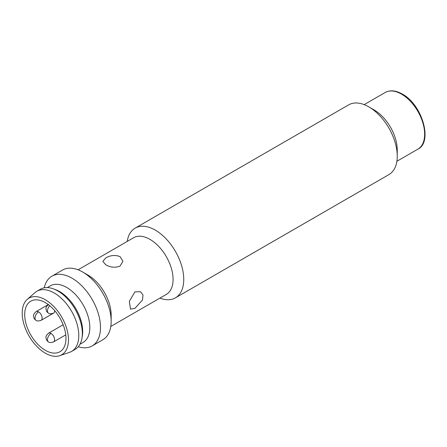<?xml version="1.0" encoding="UTF-8"?>
<svg xmlns="http://www.w3.org/2000/svg" width="447" height="447" viewBox="0 0 447 447"><rect width="100%" height="100%" fill="white"/><g stroke="black" fill="none" stroke-linecap="round" stroke-linejoin="round"><path stroke-width="0.67" d="M127.199 241.441A40.258 23.244 60 0 1 135.156 228.132A40.258 23.244 60 0 1 155.288 230.127A40.258 23.244 60 0 1 181.588 265.602A40.258 23.244 60 0 1 175.414 297.858L388.912 174.598A40.258 23.244 -120 0 0 397.249 156.165L397.249 150.002A32.709 18.886 -120 0 0 374.122 109.945A32.709 18.886 60 0 1 397.115 152.846M397.249 156.165A40.258 23.244 -120 0 0 368.786 106.861L368.786 106.861A40.258 23.244 -120 0 0 348.654 104.866L135.156 228.132M175.414 297.858A40.258 23.244 60 0 1 159.909 298.099M374.122 109.945L368.786 106.861L374.122 109.945M78.08 269.804L133.597 237.748A32.709 18.886 60 0 1 149.952 239.368A32.709 18.886 60 0 1 171.318 268.194A32.709 18.886 60 0 1 166.306 294.405L110.789 326.455M134.96 308.324L130.496 309.151L129.334 301.289L134.938 291.874L140.537 291.701L143.001 295.076L142.487 300.01L134.96 308.324M120.059 256.628L122.964 261.333L120.019 266.099C115.298 267.915 110.565 267.496 105.827 264.842L102.838 261.366L105.788 257.913C110.56 255.203 115.32 254.773 120.059 256.628M44.253 287.818A40.258 23.244 60 0 1 51.897 276.201L62.569 270.038A40.258 23.244 60 0 1 82.701 272.033L88.037 275.117A32.709 18.886 60 0 1 111.163 315.174L111.163 321.337A40.258 23.244 60 0 1 102.827 339.77L92.149 345.933A40.258 23.244 60 0 1 78.27 346.743M88.037 275.117L82.701 272.033A40.258 23.244 60 0 1 111.163 321.337M51.897 276.201A40.258 23.244 60 0 1 72.023 278.196A40.258 23.244 60 0 1 98.323 313.671A40.258 23.244 60 0 1 92.149 345.933M47.259 287.594L50.332 285.823A32.709 18.886 60 0 1 66.687 287.443A32.709 18.886 60 0 1 88.053 316.264A32.709 18.886 60 0 1 83.041 342.475L79.968 344.246M27.233 299.395L35.017 292.595A34.721 20.048 60 0 1 36.872 291.271L40.431 289.215A34.721 20.048 60 0 1 53.294 288.818L55.333 289.555A32.709 18.886 60 0 1 59.568 291.55A32.709 18.886 60 0 1 82.309 336.273L81.93 338.413A34.721 20.048 60 0 1 75.152 349.353L71.593 351.409A34.721 20.048 60 0 1 69.514 352.348L59.736 355.689A32.709 18.886 60 0 1 45.337 353.18A32.709 18.886 60 0 1 24.501 326.047A32.709 18.886 60 0 1 27.233 299.395A32.709 18.886 60 0 1 45.337 299.769A32.709 18.886 60 0 1 67.173 330.277A32.709 18.886 60 0 1 59.736 355.689M53.294 288.818A34.721 20.048 60 0 1 57.792 290.936A34.721 20.048 60 0 1 81.93 338.413M36.872 291.271A34.721 20.048 60 0 1 54.232 292.986A34.721 20.048 60 0 1 76.918 323.583A34.721 20.048 60 0 1 71.593 351.409M45.337 302.641A29.189 16.852 -120 0 0 30.742 301.2A29.189 16.852 -120 0 0 26.267 324.583A29.189 16.852 -120 0 0 45.337 350.303A29.189 16.852 -120 0 0 59.932 351.75A29.189 16.852 -120 0 0 64.402 328.361A29.189 16.852 -120 0 0 45.337 302.641M48.511 341.927A5.034 2.905 120 0 1 47.471 339.625A5.034 2.905 -60 0 1 51.031 333.456A5.034 2.905 60 0 1 54.59 339.625A5.034 2.905 60 0 1 53.545 341.927C50.813 342.737 49.136 342.737 48.511 341.927C47.186 340.955 46.46 340.111 46.337 339.39C46.03 337.278 44.94 336.597 48.511 333.211A5.034 2.905 60 0 1 51.031 333.456M36.056 320.354A5.034 2.905 120 0 1 35.017 318.052A5.034 2.905 -60 0 1 38.576 311.889A5.034 2.905 60 0 1 42.135 318.052A5.034 2.905 60 0 1 41.09 320.354C38.358 321.164 36.682 321.164 36.056 320.354C34.732 319.382 34.006 318.538 33.883 317.817C33.575 315.705 32.486 315.023 36.056 311.637A5.034 2.905 60 0 1 38.576 311.889M54.573 310.497A5.034 2.905 60 0 1 54.59 310.861A5.034 2.905 60 0 1 53.545 313.163C50.813 313.973 49.136 313.973 48.511 313.163A5.034 2.905 120 0 1 47.471 310.861A5.034 2.905 -60 0 1 49.734 305.731M401.523 94.127A32.709 18.886 -120 0 0 385.169 92.507C390.052 89.869 395.757 90.383 402.278 94.049C422.024 104.257 433.21 142.023 417.878 149.158A32.709 18.886 -120 0 0 422.89 122.947A32.709 18.886 -120 0 0 401.523 94.127M63.161 324.751L48.511 333.211M48.276 304.586L36.056 311.637M65.765 334.87L53.545 341.927M53.545 313.163L41.09 320.354M48.511 313.163C47.186 312.196 46.46 311.347 46.337 310.626C46.03 308.514 44.94 307.832 48.511 304.446M417.878 149.158L396.875 161.283M385.169 92.507L364.165 104.632"/></g></svg>
